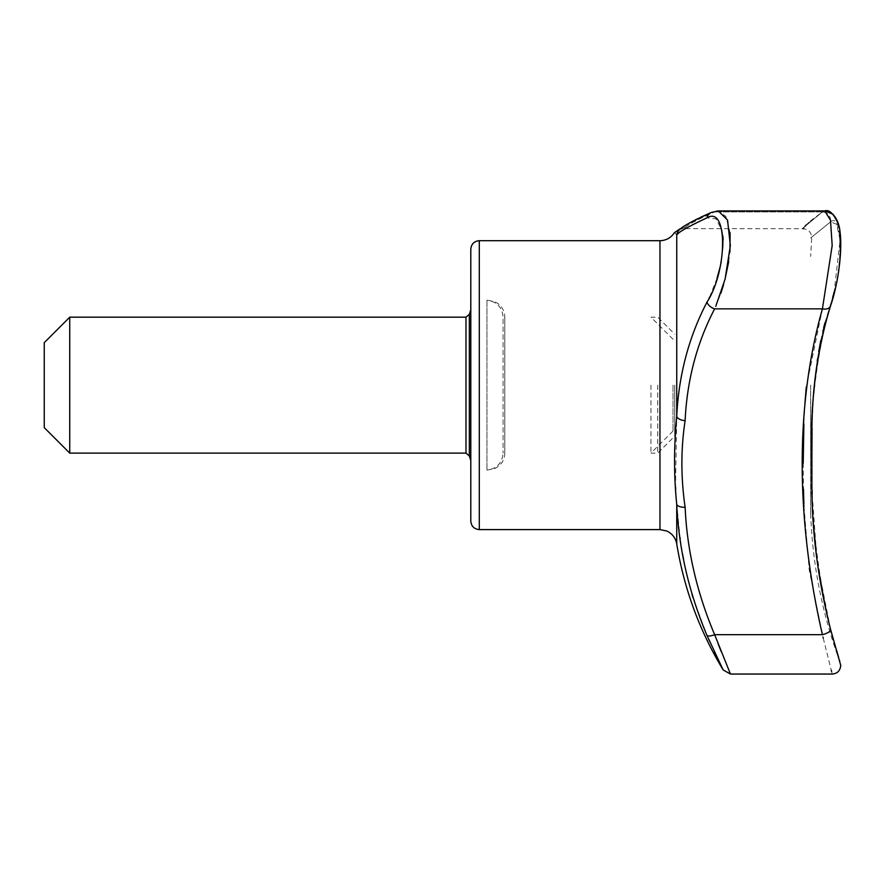 <?xml version="1.0" encoding="UTF-8"?>
<svg xmlns="http://www.w3.org/2000/svg" width="885" height="885" viewBox="0 0 885 885"><rect width="100%" height="100%" fill="white"/><g stroke="black" fill="none" stroke-linecap="round" stroke-linejoin="round"><path stroke-width="0.66" stroke-dasharray="4.42 3.32" d="M470.798 385.141L470.798 460.532M823.139 211.415L822.419 211.902C795.471 234.304 795.471 234.304 822.419 211.902A8.496 8.098 -124.4 0 1 830.561 221.881C804.056 243.298 804.056 243.298 830.561 221.881C804.056 243.298 804.056 243.298 830.561 221.881C843.029 210.973 843.073 271.695 830.561 304.163L832.63 297.515M803.967 227.633L805.007 226.294M806.733 224.392L809.189 222.035M810.173 221.161L822.287 212.002M685.123 227.567C687.014 225.177 696.849 219.956 714.637 211.902C696.849 219.956 687.014 225.177 685.123 227.567C680.819 229.138 680.819 229.138 685.123 227.567C680.819 229.138 680.819 229.138 685.123 227.567A8.496 8.474 51.2 0 0 679.802 229.425L679.802 229.425A8.496 8.474 -128.8 0 1 685.123 227.567M715.755 306.376L720.777 293.466M721.828 290.313L722.116 289.406M723.598 284.505L724.97 279.516M728.687 261.695L729.904 252.026M730.125 232.788L725.943 216.526L718.321 210.951L824.731 210.951L830.495 220.221L832.188 245.455L822.419 308.854L806.246 387.188M718.31 210.951L717.525 211.006M716.308 211.25L715.235 211.626M714.704 211.869L711.286 212.455A8.496 7.722 66.8 0 1 714.637 211.902A8.496 7.722 -113.2 0 0 711.286 212.455A8.496 7.722 66.8 0 0 706.982 217.843L715.965 218.827L721.994 230.476M822.419 211.902L714.637 211.902L822.419 211.902A8.496 8.098 55.6 0 1 830.561 221.881L836.745 224.325L840.042 240.156L834.223 291.574M833.327 295.004L833.626 293.909M830.473 306.099L830.473 306.099A8.496 5.31 18.8 0 0 830.561 304.163A8.496 5.31 18.8 0 1 830.473 306.099A8.496 5.31 18.8 0 1 822.419 308.854L714.637 308.854C696.849 342.949 687.014 380.207 685.123 420.629C680.819 448.728 680.819 477.59 685.123 507.238A8.496 3.894 -3.8 0 1 676.737 504.361L680.045 537.682M810.682 385.141L810.682 513.875L810.682 385.141M804.952 403.117L803.945 422.388M803.945 422.433L803.879 423.959M803.215 463.187L803.48 489.173M803.89 503.941L803.934 505.302M803.978 506.242L809.222 570.017L823.05 637.322M717.857 643.107L714.637 634.678C696.849 592.53 687.014 550.05 685.123 507.238M709.139 298.002L706.982 302.161A8.496 5.067 -151.5 0 0 714.637 308.854M722.038 230.653L722.547 233.43M722.558 233.507L722.868 236.007M723.145 239.968L723.189 243.475M723.189 243.541L723.1 246.484M723.1 246.649L721.231 261.838M721.021 262.945L720.324 266.241M716.994 278.41L709.571 297.117M832.619 636.78L830.561 629.39C843.051 672.655 843.051 672.655 830.561 629.39A8.496 2.777 -15.4 0 1 830.617 629.545A8.496 2.777 -15.4 0 1 822.419 634.678L714.637 634.678A8.496 2.655 -23.8 0 1 706.982 635.43L708.465 638.782M680.233 538.998L682.645 554.353M683.618 559.641L686.152 571.865M686.273 572.374L692.037 594.532M692.844 597.242L706.982 635.43M709.582 641.26L714.461 651.88M717.436 658.186L719.87 663.208M720.136 663.75L720.744 665.011M720.899 665.332L722.182 667.921M730.457 674.049L721.961 653.506M721.939 653.473L721.209 651.648M706.982 302.161C688.851 336.853 678.762 374.908 676.737 416.304L676.737 234.768C673.839 232.08 673.839 232.08 676.737 234.768A8.496 8.474 51.2 0 1 679.802 229.425L688.187 223.794M678.22 233.529L685.034 228.894M685.267 228.739L706.982 217.843M823.227 638.063L831.292 670.343M831.679 671.848L832.254 674.049M685.123 420.629A8.496 4.58 -176 0 1 676.737 416.304L675.498 486.739M675.697 489.405L676.737 504.361L676.737 543.888M810.682 513.875C812.507 565.028 822.342 614.599 840.208 662.577L839.743 661.029M839.522 660.287L839.234 659.347M838.991 658.528L838.571 657.146M838.139 655.719L837.863 654.778M837.708 654.258L836.613 650.575M836.148 649.015L835.086 645.375M835.02 645.165L833.703 640.574M824.931 322.859L830.561 304.163C804.067 398.969 804.056 513.2 830.561 629.39L817.032 561.024L812.176 494.029M812.065 489.836L811.921 483.287M811.866 480.09L811.788 474.758M812.065 428.108L812.861 407.377M812.939 405.839L813.238 400.794M813.26 400.418L813.791 392.597M815.041 378.614L817.231 360.925M817.552 358.823L818.68 351.799M820.793 340.526L822.917 330.879M823.116 330.039L823.614 328.025M69.738 453.12L69.738 317.173M44.25 427.632L44.25 342.661M486.949 300.192L486.949 470.09L486.949 300.192L494.726 301.652L498.144 303.688C502.448 307.15 504.66 311.642 504.793 317.173L504.793 453.12L504.793 317.173L503.089 317.173L503.089 453.12L503.089 317.173C502.193 307.239 496.817 301.586 486.949 300.192M673.031 385.141L673.031 431.028L673.031 385.141M650.94 385.141L650.94 453.12L650.94 385.141M657.732 385.141L657.732 453.12L657.732 385.141M674.735 385.141L674.735 436.128L674.735 385.141M469.338 455.952L469.338 314.341M465.986 453.12L465.986 317.173M659.956 529.595L659.956 240.698M479.294 529.595L479.294 240.698M681.14 228.607L679.802 229.425L681.14 228.607L803.215 228.739C808.647 229.37 811.468 232.412 811.689 237.866L810.682 256.418M689.426 223.075L691.34 222.002M693.209 220.996L695.333 219.889M697.612 218.739L700.787 217.19M835.329 646.161L836.568 650.375M838.25 656.039L840.208 662.5M486.949 470.09L494.726 468.641L498.144 466.594C502.448 463.132 504.66 458.64 504.793 453.12L503.089 453.12C502.193 463.054 496.817 468.707 486.949 470.09M673.031 339.265L650.94 317.173L657.732 317.173L674.735 334.165M673.031 431.028L650.94 453.12L657.732 453.12L674.735 436.128"/><path stroke-width="1.33" d="M470.798 309.761L470.798 521.099L470.798 460.532L469.338 455.952L469.338 314.341L470.798 309.761L470.798 249.194L470.798 385.141M803.215 228.739L803.768 227.899M805.007 226.294L806.18 224.978M822.287 212.002L823.139 211.415M830.561 629.39A8.496 2.777 164.6 0 1 830.617 629.545A8.496 2.777 164.6 0 1 822.419 634.678C835.152 686.03 835.152 686.03 822.419 634.678L822.419 634.678C795.46 517.813 795.471 403.77 822.419 308.854L714.637 308.854A8.496 5.067 -151.5 0 1 706.982 302.161C727.702 270.401 727.846 205.121 706.982 217.843A8.496 7.722 -113.2 0 1 711.286 212.455L718.321 210.951L727.547 220.077L730.346 245.587L725.103 279.018L715.755 306.376M720.777 293.466L721.828 290.313M722.116 289.406L723.598 284.505M724.97 279.516L728.687 261.695M729.904 252.026L730.125 232.788M722.182 667.921L723.189 669.956L730.457 674.049L832.254 674.049C837.343 673.618 840.175 670.741 840.75 665.42L830.617 629.545C817.762 579.033 811.523 529.507 811.899 480.953L811.711 456.97C810.129 402.542 816.379 352.252 830.473 306.099A8.496 5.31 18.8 0 1 822.419 308.854L832.188 245.521L830.495 220.221L824.731 210.951L718.31 210.951M717.525 211.006L716.308 211.25M832.63 297.515L833.327 295.004M833.626 293.909L834.112 292.017M806.246 387.188L804.952 403.117M803.879 423.959L803.215 463.187M803.48 489.173L803.89 503.941M803.934 505.302L803.978 506.242M722.868 236.007L723.145 239.968M721.231 261.838L721.021 262.945M720.324 266.241L716.994 278.41M709.571 297.117L709.139 298.002M680.045 537.682L680.233 538.998M682.645 554.353L683.618 559.641M692.037 594.532L692.844 597.242M714.637 308.854C696.849 342.949 687.014 380.207 685.123 420.629C680.819 448.706 680.819 477.579 685.123 507.238C687.014 550.05 696.849 592.53 714.637 634.678L730.457 674.049L714.637 634.678A8.496 2.655 156.2 0 1 706.982 635.43L723.189 669.956L706.982 635.43C688.851 592.264 678.762 548.578 676.737 504.361C673.839 476.285 673.839 446.925 676.737 416.304C678.729 375.041 688.807 336.997 706.982 302.161M708.465 638.782L709.582 641.26M714.461 651.88L717.436 658.186M721.076 651.305L717.857 643.107M706.982 217.843C688.851 226.306 678.762 231.947 676.737 234.768C673.839 232.08 673.839 232.08 676.737 234.768L678.22 233.529M823.083 637.466L823.227 638.063M831.292 670.343L831.557 671.372M685.123 507.238A8.496 3.894 176.2 0 1 676.737 504.361L676.737 543.888C684.083 588.912 699.57 630.939 723.189 669.956M685.123 420.629A8.496 4.58 -176 0 1 676.737 416.304L676.737 234.768A8.496 8.474 -128.8 0 1 679.802 229.425L679.802 229.425C682.567 226.383 693.055 220.73 711.286 212.455L700.787 217.19M675.498 486.739L675.697 489.405M824.731 210.951L824.731 210.951C829.256 209.159 833.88 213.805 838.626 224.89C843.914 242.722 838.714 282.791 830.473 306.099C838.416 281.74 841.657 257.524 840.164 233.441C839.677 225.443 837.221 219.004 832.774 214.137L824.731 210.951M839.743 661.029L839.522 660.287M838.571 657.146L838.139 655.719M836.613 650.575L836.148 649.015M833.615 640.253L832.763 637.3M812.176 494.029L812.065 489.836M811.921 483.287L811.866 480.09M811.788 474.758L812.065 428.108M813.791 392.597L815.041 378.614M817.231 360.925L817.552 358.823M818.68 351.799L820.793 340.526M822.917 330.879L823.116 330.039M823.614 328.025L824.931 322.859M465.986 453.12L465.986 317.173L69.738 317.173L69.738 453.12L465.986 453.12L469.338 455.952M69.738 317.173L44.25 342.661L44.25 427.632L69.738 453.12M822.419 634.678L714.637 634.678M681.561 228.739L679.934 228.894L674.359 232.722C671.361 237.28 667.157 239.901 661.748 240.598L659.956 240.698L659.956 529.595L666.715 531C672.246 533.589 675.587 537.881 676.737 543.888M659.956 240.698L479.294 240.698L479.294 529.595C474.139 529.086 471.307 526.254 470.798 521.099M465.986 317.173L469.338 314.341M688.187 223.794L689.426 223.075M691.34 222.002L693.209 220.996M695.333 219.889L697.612 218.739M830.473 306.099C817.663 346.876 811.468 391.037 811.877 438.573L811.91 481.816C811.589 530.104 817.828 579.343 830.617 629.545L835.329 646.161M836.568 650.375L838.25 656.039M479.294 240.698C474.139 241.196 471.307 244.028 470.798 249.194M659.956 529.595L479.294 529.595"/></g></svg>
